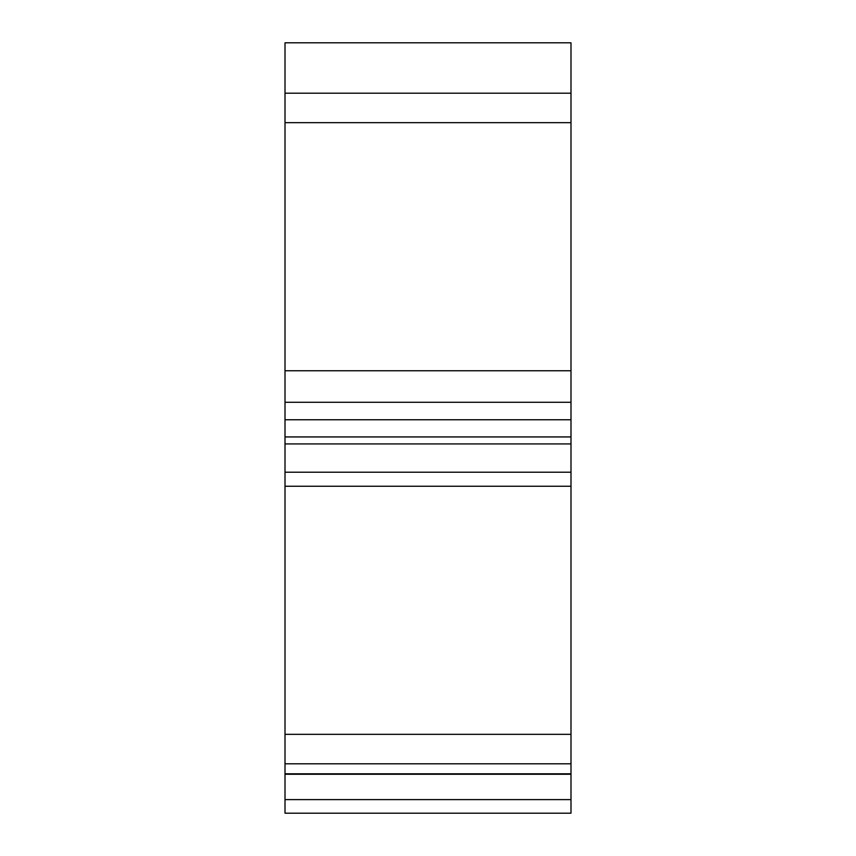 <?xml version="1.0" encoding="UTF-8"?>
<svg xmlns="http://www.w3.org/2000/svg" width="856" height="856" viewBox="0 0 856 856"><rect width="100%" height="100%" fill="white"/><g stroke="black" fill="none" stroke-linecap="round" stroke-linejoin="round"><path stroke-width="1.28" d="M570.995 402.277L570.995 813.2L285.005 813.2L285.005 42.8L570.995 42.8L570.995 402.277L285.005 402.277M570.995 472.212L285.005 472.212M285.005 773.803L570.995 773.803M570.995 443.932L285.005 443.932M285.005 486.251L570.995 486.251M285.005 763.798L570.995 763.798M285.005 93.197L570.995 93.197M285.005 734.341L570.995 734.341M285.005 370.755L570.995 370.755M285.005 122.665L570.995 122.665M570.995 799.611L285.005 799.611M570.995 774.252L285.005 774.252M570.995 436.935L285.005 436.935M570.995 42.8L285.005 42.8M570.995 419.761L285.005 419.761"/></g></svg>
